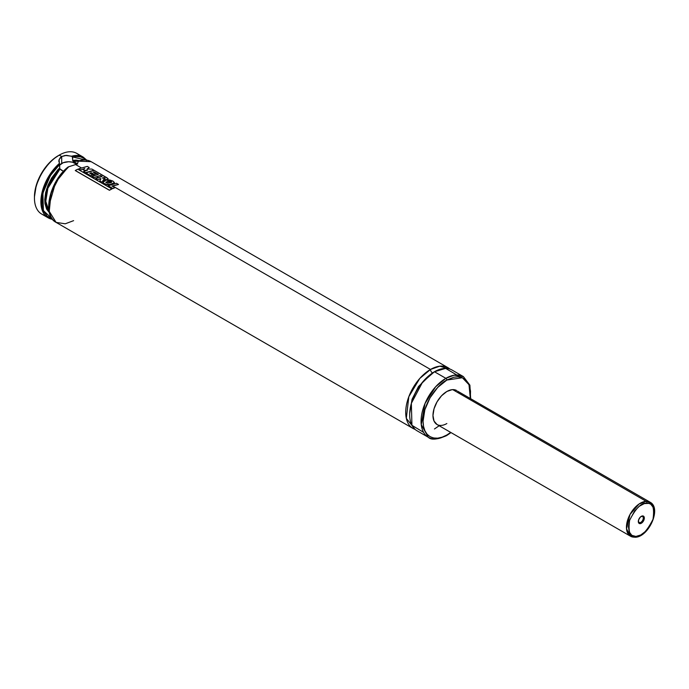 <?xml version="1.0" encoding="UTF-8"?>
<svg xmlns="http://www.w3.org/2000/svg" width="689" height="689" viewBox="0 0 689 689"><rect width="100%" height="100%" fill="white"/><g stroke="black" fill="none" stroke-linecap="round" stroke-linejoin="round"><path stroke-width="1.03" d="M412.969 428.429A35.053 20.239 -60 0 0 415.062 429.385L406.321 418.352L408.827 396.7L419.773 378.459L430.496 369.459A2.808 1.619 -120 0 0 432.477 372.895L418.49 386.512L412.048 399.336L409.697 413.495L412.048 399.336L418.49 386.512L432.477 372.895A2.808 1.619 60 0 1 430.496 369.459L439.771 366.186L449.891 369.063A35.053 20.239 -60 0 0 448.022 367.728A35.053 20.239 -60 0 0 430.496 369.459L112.617 185.935L430.496 369.459A35.053 20.239 -60 0 0 407.595 400.343A35.053 20.239 -60 0 0 412.969 428.429L56.085 222.383L49.246 211.351L51.115 192.998L59.504 176.634L68.754 166.772A35.053 20.239 120 0 0 49.892 197.433A35.053 20.239 120 0 0 56.085 222.383C41.788 215.399 49.556 181.362 68.013 167.057M433.45 372.361L432.477 372.895L433.45 372.361M76.47 163.999A9.81 5.667 0 0 0 61.709 163.414L61.709 156.549L65.179 155.438L72.216 156.274L72.853 160.933L77.685 163.973L73.318 161.286A29.584 17.079 120 0 1 78.425 161.26L73.318 161.286M78.425 161.312L77.702 162.905L75.592 164.559L68.116 166.979M45.233 215.433A35.053 20.239 -60 0 1 34.45 198.044A35.053 20.239 -60 0 1 59.237 155.111L58.246 155.688A33.649 19.43 120 0 0 34.45 196.899L36.259 185.341L41.418 173.447L49.134 163.035L53.604 158.892L59.237 155.111A35.053 20.239 120 0 0 36.336 186.004A35.053 20.239 120 0 0 41.71 214.09L48.152 217.81A35.053 20.239 -60 0 1 41.753 193.773A35.053 20.239 -60 0 1 59.409 163.388L59.073 159.641L61.709 156.549L59.237 155.111L61.709 156.549L66.506 155.344L72.44 156.463M48.152 217.81L52.553 219.335A35.053 20.239 -60 0 1 48.152 217.81L41.4 207.217L42.804 189.639L50.53 173.55L59.409 163.388L58.866 160.58L60.046 157.91L61.709 156.549L61.709 163.414A9.81 5.667 0 0 0 59.693 165.11M72.655 160.434L79.502 160.692L76.152 160.098L72.655 160.434L72.655 156.971L86.004 160.089M86.685 160.141L83.205 157.101L71.949 156.145A35.053 20.239 -60 0 1 83.205 157.101L86.728 160.149M49.419 212.806L44.923 203.083L46.611 188.967L59.693 167.918L60.021 168.96L47.886 188.243L45.775 201.334L49.074 211.239A29.584 17.079 120 0 1 60.021 168.96L59.693 167.918L57.91 169.701L51.572 178.081L47.972 185.22L45.646 192.541L44.768 199.517L45.009 203.746L46.619 209.103L49.591 212.961M78.468 161.166L91.129 161.674A35.053 20.239 120 0 0 78.468 161.166L77.702 162.905L75.592 164.559L81.328 167.875L75.592 164.559L68.306 166.884M107.923 183.222L105.977 182.103L107.923 183.222M103.91 180.906L103.074 180.423L103.91 180.906M100.758 179.088L100.206 178.77L100.758 179.088M98.131 177.573L96.563 176.668L98.131 177.573M94.488 175.471L90.397 173.103L94.488 175.471M83.774 169.279L83.317 169.02L83.774 169.279M434.458 428.989L439.169 425.75M456.729 374.954L445.628 368.374L434.458 371.75A35.053 20.239 120 0 0 411.566 402.634A35.053 20.239 120 0 0 416.931 430.72L428.334 437.3A35.053 20.239 -60 0 1 422.96 409.214A35.053 20.239 -60 0 1 445.861 378.33L434.458 371.75L445.861 378.33L435.689 386.727L424.992 403.556L421.255 424.613L428.334 437.3C431.168 440.211 437.239 439.651 446.558 435.637A1.404 0.81 -120 0 0 446.851 434.992C439.892 440.116 423.382 441.408 423.055 421.255C423.382 400.74 439.892 382.963 446.851 380.052A1.404 0.81 -120 0 0 445.861 378.33A1.404 0.81 60 0 1 446.851 380.052L453.758 377.245L458.064 376.814L461.949 377.572L465.247 379.475L467.831 382.455L469.622 386.4L470.527 391.163L470.329 398.414L469.002 384.712L462.353 377.727L446.851 380.052L437.748 387.399L430.031 397.811L424.872 409.697L423.055 421.255L423.52 426.353L424.872 430.728L427.068 434.208L430.031 436.662L433.631 437.997L437.748 438.161L442.209 437.145L446.851 434.992A1.404 0.81 60 0 1 446.558 435.637A1.404 0.81 60 0 1 445.861 435.569A35.053 20.239 -60 0 1 428.334 437.3M446.851 391.498A19.628 11.334 -60 0 1 456.669 390.525L452.165 389.647L446.851 391.498L441.537 395.779L437.041 401.859L434.027 408.792L432.976 415.536L434.027 421.057L437.041 424.519A19.628 11.334 -60 0 1 434.027 408.792A19.628 11.334 -60 0 1 446.851 391.498M446.851 423.546A19.628 11.334 -60 0 1 437.041 424.519L438.049 424.992M450.701 432.408L446.851 434.992L450.701 432.408M457.582 391.163L650.14 502.229L646.17 501.316A19.628 11.334 -60 0 1 650.14 502.229C661.922 508.224 648.495 537.506 634.965 537.256A1.404 1.077 87.6 0 1 634.483 537.136A1.404 1.077 -92.4 0 0 635.895 536.43A1.404 1.077 87.6 0 1 634.974 537.256L630.513 536.223A19.628 11.334 -60 0 1 628.954 516.612A19.628 11.334 -60 0 1 646.17 501.316A1.404 1.077 87.6 0 1 646.747 503.168C652.578 501.988 654.671 507.371 653.008 519.308C646.816 531.434 641.114 537.144 635.895 536.43L631.83 535.344L629.221 531.899L628.446 526.611L629.625 520.281L634.612 510.962L639.332 506.234L644.361 503.581L648.917 503.392L650.804 504.245L653.422 507.69L654.197 512.986L653.008 519.308L650.046 525.716L645.748 531.21L640.779 534.974L635.895 536.43C630.056 537.601 627.972 532.218 629.625 520.281C635.818 508.155 641.528 502.453 646.747 503.168A1.404 1.077 -92.4 0 0 646.17 501.316L639.048 504.004L630.022 514.45L626.516 528.808L630.513 536.223A19.628 11.334 -60 0 0 634.483 537.136M440.305 425.432L441.537 425.397M423.589 432.365L411.936 425.311L411.359 403.323L422.598 382.085L434.458 371.75A35.053 20.239 120 0 1 451.984 370.01L463.387 376.599L454.12 375.195L445.861 378.33A35.053 20.239 -60 0 1 463.387 376.599L469.898 385.185L470.647 398.595M73.611 220.652L65.231 223.804L56.085 222.383M48.833 206.295L49.608 198.243L53.346 186.865L59.685 176.126L67.798 167.453L55.671 182.292L48.824 206.054M61.287 170.123L60.021 168.96L62.914 170.941L61.287 170.123M73.223 161.243L72.689 160.64M72.655 156.971L76.729 156.386L80.467 156.808L83.739 158.229L86.452 160.597M52.08 218.714L47.188 216.191L43.846 211.661L42.107 205.408L42.107 197.889L43.838 189.63L47.171 181.233L51.882 173.309L57.618 166.428L59.693 164.456L59.693 167.918L59.409 163.388L59.693 164.456L50.349 175.6L42.899 193.144L43.398 210.627L52.149 218.732M83.205 157.101L76.755 153.38A35.053 20.239 120 0 0 59.237 155.111A35.053 20.239 -60 0 1 79.683 155.757M58.858 161.536L58.841 161.054M76.815 164.275L72.405 162.182L68.65 161.751L63.199 162.707L59.581 165.248M84.756 168.46L83.326 169.787L84.592 170.519L83.326 169.787L84.592 170.519L87.443 170.183L83.576 171.544L85.522 172.767L83.584 171.647L85.522 172.767L93.937 170.355L85.522 172.767L93.954 170.235L91.938 169.072L93.954 170.235L85.514 172.655L83.576 171.544L87.443 170.183L84.592 170.407L83.326 169.675L84.756 168.46L80.682 169.994L78.822 168.917L80.682 169.994L84.756 168.46M87.443 170.295L84.592 170.519L87.443 170.295M91.938 169.072L87.021 169.055L89.234 167.513L87.012 169.175L89.234 167.513L87.279 166.385L89.234 167.513L87.021 169.055L91.938 169.072M87.279 166.385L78.813 168.805L80.673 169.882L78.813 168.805L87.279 166.385M84.756 168.581L80.682 169.994L84.756 168.581M105.15 178.451L104.039 177.676L102.42 178.098L104.048 177.555L102.428 177.977L104.28 178.606L104.986 178.141L104.048 177.555L104.986 178.141L104.272 178.727M104.28 178.606L104.986 178.141L104.28 178.606L102.428 177.977L104.048 177.555L104.986 178.141M107.355 179.51L108.113 178.907L106.829 177.676L94.272 170.416L85.815 172.853L90.672 175.764L85.824 172.965L90.672 175.764L92.696 174.877L90.672 175.764L92.696 174.877L89.785 173.189L92.696 174.877L90.664 175.661L85.815 172.853L94.272 170.416L108.044 178.623L107.346 179.631L103.402 179.708L102.127 182.361L99.802 181.018L102.127 182.361L103.402 179.708L107.355 179.51M108.095 178.968L107.346 179.631L103.393 179.829L107.346 179.631L108.027 178.752M89.785 173.189L91.267 172.715L89.794 173.309L91.267 172.715L93.954 174.386L91.267 172.827L93.954 174.386L95.978 173.835L93.954 174.386L95.986 173.714L93.273 172.147L95.986 173.714L93.962 174.265L91.267 172.715L89.785 173.189M93.273 172.147L94.204 171.931L93.265 172.267L94.204 171.931L98.424 174.369L91.973 176.513L93.928 177.641L91.973 176.513L93.928 177.641L100.37 175.497L93.928 177.641L100.37 175.497L102.058 176.47L95.633 178.623L97.58 179.743L95.633 178.623L97.58 179.743L100.482 178.563L97.58 179.743L100.482 178.563L100.913 178.804L99.793 180.914L102.118 182.249L103.402 179.708L102.118 182.249L99.793 180.914L100.913 178.804L97.571 179.631L95.625 178.511L102.058 176.47L100.37 175.497L93.919 177.538L91.964 176.41L98.424 174.369L94.204 171.931L93.273 172.147M98.26 174.403L94.195 172.052L98.26 174.403M101.903 176.505L100.361 175.617L101.903 176.505M100.913 178.916L100.482 178.684L100.913 178.916M107.217 181.44L105.942 182.731L109.809 182.895C111.385 182.628 111.868 182.197 111.248 181.586L107.217 181.44L111.248 181.586L111.282 182.404L109.809 182.895L105.942 182.731L107.217 181.44M111.273 182.525L111.23 181.707L109.224 181.259L107.217 181.56L105.942 182.843L107.217 181.56L111.644 182.094M111.661 182.034L111.248 181.586M114.426 182.654L112.987 181.104L109.775 179.993L106.235 180.036L103.987 180.854L103.143 181.827L103.341 182.921L105.658 184.273L110.3 184.428L114.426 182.654L112.428 183.989C109.284 185.134 106.425 184.971 103.85 183.498L103.841 183.386C106.416 184.867 109.284 185.022 112.428 183.868L114.434 182.594L112.987 181.104L106.235 180.036L103.074 182.258L103.85 183.498L103.083 182.318M103.143 181.939L103.35 183.033L104.694 183.997L107.932 184.747L112.428 183.989L114.408 182.774M116.527 183.248L108.052 185.789L112.901 188.588L108.052 185.789L112.901 188.588L114.917 187.701L112.901 188.588L114.917 187.701L112.023 186.03L114.917 187.701L112.893 188.485L108.044 185.677L116.527 183.248L118.456 184.506L112.023 186.142L118.456 184.506L116.527 183.248M112.023 186.03L118.482 184.376L112.023 186.03M77.719 169.184L75.299 170.579L109.422 190.276L75.299 170.579L109.422 190.276L111.859 189.001L109.422 190.276L111.842 188.889L77.719 169.184L111.842 188.889L109.396 190.173L75.282 170.476L77.719 169.184M641.847 516.302A3.505 2.024 120 0 0 641.046 516.509A3.505 2.024 -60 0 1 641.847 516.302A3.505 2.024 -60 0 1 642.553 516.457A3.505 2.024 -60 0 1 642.828 519.962A3.505 2.024 -60 0 1 639.754 522.693L640.055 523.666A4.237 2.446 -60 0 1 638.324 521.53A4.237 2.446 -60 0 1 641.321 516.337A4.237 2.446 -60 0 1 642.579 515.923L640.288 517.138L638.6 519.911L638.505 522.615L639.547 523.614L642.355 522.451L644.043 519.687L644.137 516.983L642.579 515.923A4.237 2.446 -60 0 1 644.043 519.687A4.237 2.446 -60 0 1 640.055 523.666L639.754 522.693A3.505 2.024 -60 0 1 639.048 522.529A3.505 2.024 -60 0 1 638.333 521.203A3.505 2.024 120 0 0 639.754 522.693L638.548 521.995L639.754 522.693A3.505 2.024 120 0 0 643.044 519.403A3.505 2.024 120 0 0 641.847 516.302M452.69 389.612L646.17 501.316L452.69 389.612M78.434 161.097L78.451 161.011C83.283 159.435 87.512 159.659 91.129 161.674L448.022 367.728M34.45 198.044L34.45 196.899M59.237 155.111L58.246 155.688M446.558 435.637L451.019 432.597M640.796 516.638L641.321 516.337M638.324 520.927L638.324 521.53M437.041 424.519L630.513 536.223"/></g></svg>
